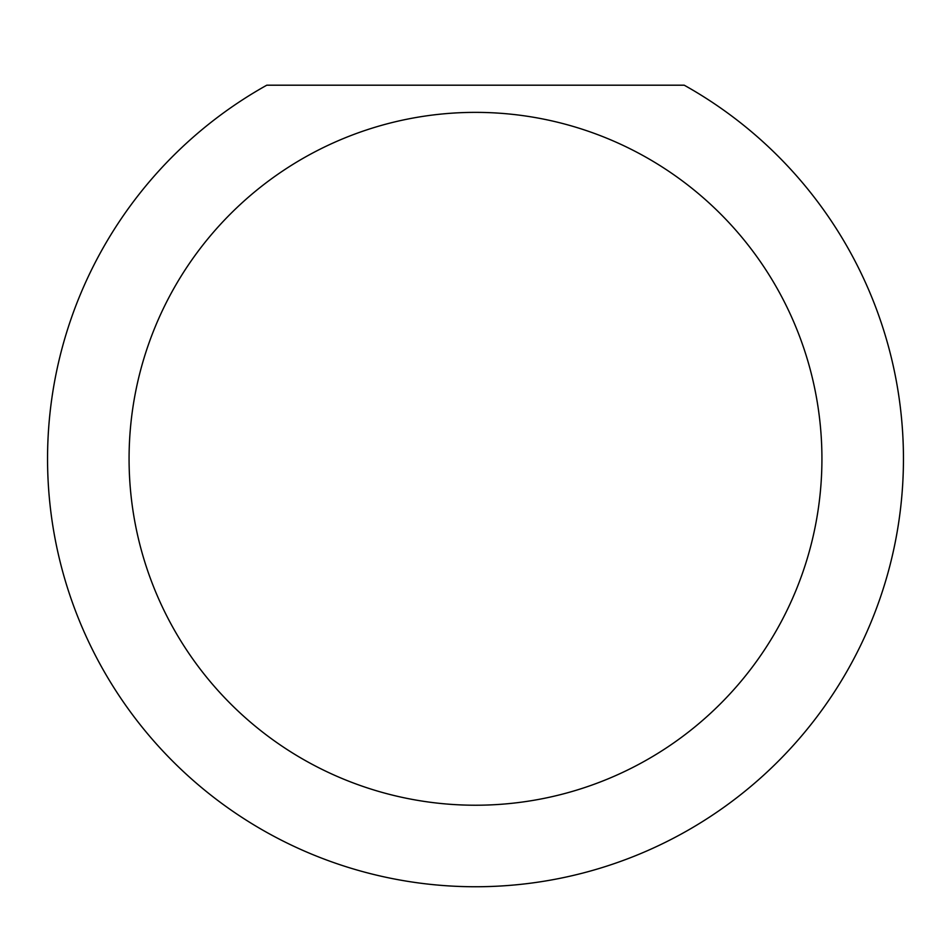 <?xml version="1.0" encoding="UTF-8"?>
<svg xmlns="http://www.w3.org/2000/svg" width="951" height="951" viewBox="0 0 951 951"><rect width="100%" height="100%" fill="white"/><g stroke="black" fill="none" stroke-linecap="round" stroke-linejoin="round"><path stroke-width="1.43" d="M821.926 458.798A346.426 346.426 0 0 0 475.5 112.373A346.426 346.426 0 0 0 129.074 458.798A346.426 346.426 0 0 0 475.5 805.224A346.426 346.426 0 0 0 821.926 458.798M684.221 85.198A427.95 427.95 0 0 1 475.5 886.748A427.95 427.95 0 0 1 266.779 85.198L684.221 85.198"/></g></svg>
